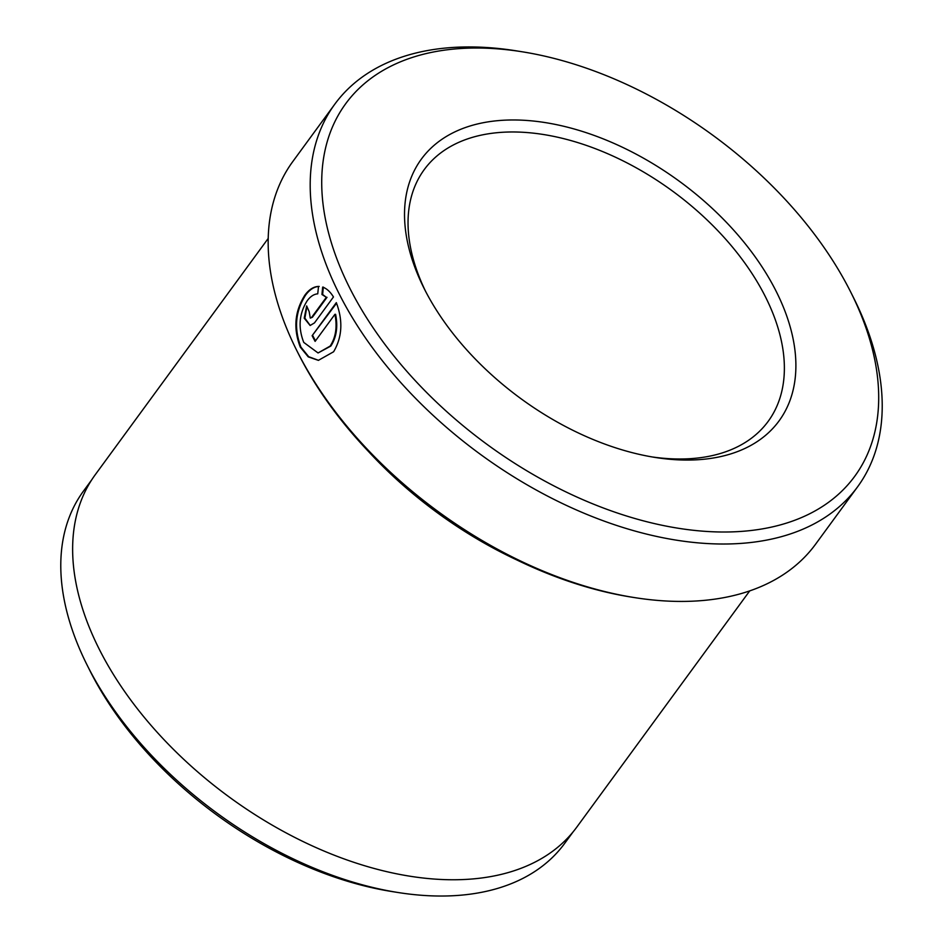 <?xml version="1.0" encoding="UTF-8"?>
<svg xmlns="http://www.w3.org/2000/svg" width="943" height="943" viewBox="0 0 943 943"><rect width="100%" height="100%" fill="white"/><g stroke="black" fill="none" stroke-linecap="round" stroke-linejoin="round"><path stroke-width="1.41" d="M319.182 286.436C314.278 286.613 309.764 289.489 305.65 295.041C295.383 311.155 293.815 328.518 300.958 347.154L308.703 356.713L318.581 360.356M317.744 293.839C313.901 294.145 310.4 296.432 307.229 300.711C299.096 313.606 297.941 327.504 303.752 342.403L318.062 352.965L330.144 346.081C335.814 337.382 337.405 326.785 334.93 314.314L315.115 341.378A323.932 196.58 -143.8 0 1 312.121 335.708L336.321 302.632C343.134 320.761 342.226 337.134 333.61 351.763L318.369 360.356L308.243 356.867L300.287 347.142C293.143 328.506 294.699 311.131 304.966 295.041C309.08 289.489 313.595 286.625 318.51 286.436L317.744 293.839M334.93 314.314L335.602 314.325C338.089 326.761 336.486 337.358 330.816 346.081L318.062 352.965M634.333 597.567L631.268 597.084A319.677 193.999 -143.8 0 1 298.577 354.12A319.677 193.999 -143.8 0 1 298.118 353.201L296.727 350.431A323.932 196.58 36.2 0 0 297.198 351.362A323.932 196.58 36.2 0 0 634.333 597.567A323.932 196.58 36.2 0 0 815.565 544.229L857.588 486.824A323.932 196.58 -143.8 0 1 601.41 520.1A323.932 196.58 -143.8 0 1 339.221 293.957A323.932 196.58 -143.8 0 1 334.824 104.143A323.932 196.58 -143.8 0 1 516.069 50.804L522.174 51.782A315.41 191.405 36.2 0 0 349.983 288.534A315.41 191.405 36.2 0 0 721.984 532.005A315.41 191.405 36.2 0 0 850.892 292.413A315.41 191.405 36.2 0 0 850.433 291.505A315.41 191.405 36.2 0 0 522.174 51.782M397.84 892.479L391.734 891.512A289.666 175.787 -143.8 0 1 90.257 671.357A289.666 175.787 -143.8 0 1 89.844 670.52L87.074 664.992A298.188 180.962 36.2 0 0 87.499 665.841A298.188 180.962 36.2 0 0 397.84 892.479A298.188 180.962 36.2 0 0 564.68 843.384L573.073 831.926M850.892 292.413L853.663 297.941A323.932 196.58 -143.8 0 1 857.588 486.824M424.374 288.971A221.64 134.507 -143.8 0 1 424.055 288.334A221.64 134.507 -143.8 0 1 514.642 119.973A221.64 134.507 -143.8 0 1 776.042 291.069A221.64 134.507 -143.8 0 1 655.043 457.426A221.64 134.507 -143.8 0 1 424.374 288.971M651.955 456.919A213.118 129.332 36.2 0 0 768.168 421.368A213.118 129.332 36.2 0 0 765.28 296.491A213.118 129.332 36.2 0 0 592.782 147.709A213.118 129.332 36.2 0 0 424.244 169.599A213.118 129.332 36.2 0 0 425.482 291.128M368.076 451.049A298.365 181.056 36.2 0 0 516.858 559.965M749.72 590.896L576.821 827.082A298.365 181.056 -143.8 0 1 340.859 857.729A298.365 181.056 -143.8 0 1 99.369 649.444A298.365 181.056 -143.8 0 1 95.326 474.612L268.213 238.426M334.824 104.143L292.801 161.548A323.932 196.58 36.2 0 0 296.727 350.431M311.732 317.249L326.337 297.304L321.952 294.499L322.659 287.085C326.702 288.511 330.309 291.8 333.457 296.962L314.455 322.919L310.129 325.5L304.212 318.192L306.675 305.909A323.932 196.58 36.2 0 0 309.139 311.579L310.294 318.109L312.404 317.261L310.294 318.109M91.848 479.657L83.456 491.114A298.188 180.962 36.2 0 0 87.074 664.992M323.331 287.096L322.636 294.499L326.337 297.304M322.636 294.499L321.952 294.499M306.935 306.534L304.884 318.156L310.223 325.465M327.009 297.304L312.404 317.261M336.568 303.233L312.121 335.708M312.793 335.708A323.932 196.58 36.2 0 0 315.504 340.847"/></g></svg>

